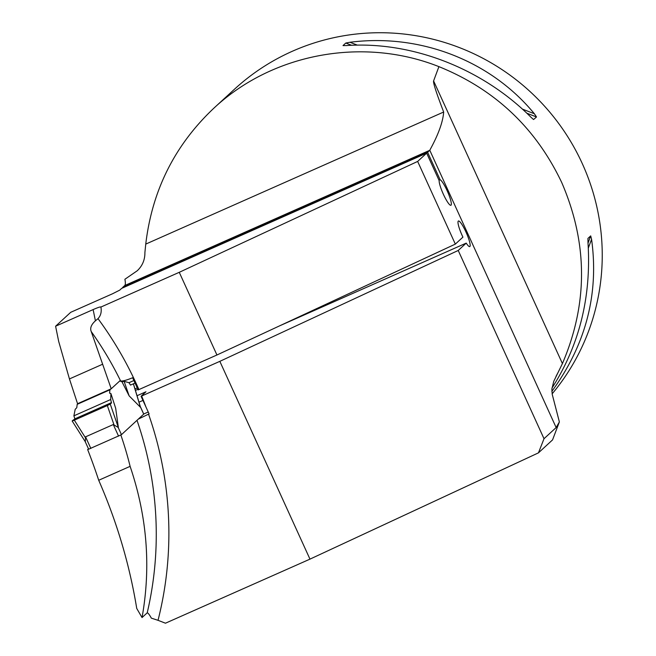 <?xml version="1.0" encoding="UTF-8"?>
<svg xmlns="http://www.w3.org/2000/svg" width="656" height="656" viewBox="0 0 656 656"><rect width="100%" height="100%" fill="white"/><g stroke="black" fill="none" stroke-linecap="round" stroke-linejoin="round"><path stroke-width="0.98" d="M138.441 419.045L148.543 414.149A358.955 352.83 47.4 0 1 158.03 620.322L165.46 623.2L309.968 559.133L538.453 452.861L552.557 439.889L559.371 421.939L552.237 394.354L551.852 389.221L553.738 381.349L562.413 363.572C588.137 303.498 587.891 243.13 561.692 182.45C535.763 127.887 494.837 89.29 438.913 66.641L433.6 80.918L562.413 363.572M309.968 559.133L219.834 361.349L458.224 250.469L466.227 243.114A13.997 2.444 -113.9 0 0 469.753 246.607A13.997 2.444 -113.9 0 0 466.318 232.814A13.997 2.444 -113.9 0 0 458.405 221.006A13.997 2.444 -113.9 0 0 462.923 237.128L455.33 244.114L417.651 161.433L426.654 153.151L439.159 180.589A13.997 2.444 66.1 0 0 443.915 195.431A13.997 2.444 66.1 0 0 450.918 205.271A13.997 2.444 66.1 0 0 448.015 192.716A13.997 2.444 66.1 0 0 440.102 179.719L427.605 152.282L122.606 287.5L124.747 285.524A28.003 4.887 -113.9 0 0 124.894 279.267L137.186 270.805C142.418 265.918 144.992 259.784 144.91 252.421L145.755 244.098C152.11 190.338 174.824 145.025 213.889 108.158C272.683 53.234 363.186 36.539 438.913 66.641M137.03 395.724L145.96 391.771L141.065 396.273L219.834 361.349M148.543 414.149L149.101 413.903L141.065 396.273M88.462 448.786L87.65 449.54A591.728 581.634 47.4 0 1 98.712 480.274C116.907 521.889 129.576 564.611 136.735 608.44L142.04 617.575L147.215 612.819C148.051 612.868 149.429 614.647 151.347 618.141L158.03 620.322M427.605 152.282L429.754 150.306A28.003 4.887 66.1 0 0 429.787 150.273C431.451 146.993 442.587 127.764 443.669 112.02C436.363 92.98 433.009 82.607 433.6 80.918M538.453 452.861L544.013 438.716L458.224 250.469M544.013 438.716L556.149 427.548L429.787 150.273M559.371 421.939L556.149 427.548M455.33 244.114L216.939 354.994L179.26 272.314L100.909 307.049C100.491 306.655 97.9 307.5 93.127 309.583L55.596 326.221L70.725 312.305L112.512 293.781L119.761 290.116L121.655 288.369L426.654 153.151M179.26 272.314L417.651 161.433M279.341 325.966L466.227 243.114M135.431 390.41L137.891 389.32M216.939 354.994L138.162 389.918L132.619 377.749C126.567 380.226 122.565 381.3 120.622 380.972A347.754 341.825 -132.6 0 0 91.225 331.551L111.217 388.795L119.974 380.742L120.622 380.972M134.988 388.934L137.26 387.926M55.596 326.221L58.687 341.432L69.446 378.93L77.564 403.719L111.217 388.795M100.909 307.057L100.926 307.131C101.762 311.871 100.778 315.7 97.99 318.636L95.415 320.833L93.127 309.583M91.225 331.551C89.847 328.156 91.241 324.581 95.415 320.833M223.491 99.343L234.471 89.224A220.523 216.759 47.4 0 1 582.257 163.533A220.523 216.759 47.4 0 1 552.131 393.846M551.95 388.122C579.428 345.171 591.441 296.66 587.981 242.581L587.932 238.423L590.703 235.881L591.573 239.276C599.084 293.995 585.833 344.695 551.835 391.386M225.197 97.752L213.889 108.158M533.312 119.343L530.77 117.047C482.07 68.331 411.648 41.033 346.368 45.567L343.014 45.584L345.786 43.042L349.96 42.271C420.127 33.243 490.549 60.541 534.361 113.742L536.51 116.965L533.59 119.507M142.04 617.575C151.11 566.948 147.133 516.543 130.109 466.35L98.712 480.274M120.852 435.035A347.754 341.825 47.4 0 1 130.109 466.35M88.617 449.114L87.65 449.54M148.231 412.001L143.713 414.01M142.951 400.422L138.982 402.185M133.881 380.529L128.994 382.702L124.107 381.349L121.95 381.743L129.142 395.871L140.433 407.253L140.122 406.22M128.994 382.702L130.495 385.097L135.046 383.079M102.508 364.277L69.446 378.93M438.987 180.211L440.102 179.719M88.699 449.188L121.467 434.666L143.713 414.125M119.761 380.939L121.95 381.743M110.889 388.942L109.954 389.803L109.552 393.149L110.905 393.502L110.708 399.512L73.898 415.83L75.194 409.328L76.785 407.671L77.178 404.334L78.113 403.473M110.905 393.502L115.677 408.253L118.367 427.54L113.283 424.547L85.559 436.839L85.313 441.759L72.168 420.996L74.341 420.184L85.255 437.437M85.083 441.283L85.313 441.759M129.142 395.871L124.107 381.349M133.373 383.817L140.433 407.253M109.954 389.803L77.178 404.334M118.367 427.54L110.241 404.071L111.405 402.653L110.708 399.512M72.168 420.996L74.866 418.848L73.898 415.83M110.241 404.071L107.322 405.556L113.955 424.711M107.322 405.556L74.341 420.184M111.405 402.653L74.866 418.848C74.997 419.135 69.544 422.12 74.341 420.184L107.322 405.556C110.667 403.793 112.028 402.825 111.405 402.653L74.866 418.848M141.63 396.019A358.955 352.83 47.4 0 1 145.927 406.941M147.215 612.819A347.754 341.825 -132.6 0 0 137.014 420.365M429.754 150.306L124.747 285.524M97.99 318.636A358.955 352.83 47.4 0 1 138.908 389.582M555.976 376.446A220.523 216.759 -132.6 0 0 557.69 373.174M588.325 248.001L591.573 239.276M588.022 243.097L590.703 235.881M536.51 116.965L526.817 113.209M351.6 45.297L345.786 43.042M534.361 113.742L522.397 109.101M357.356 45.133L349.96 42.271M145.755 244.098L443.669 112.02M121.467 434.666L118.08 427.236M143.738 414.174L140.392 406.843M118.564 436.133L113.283 424.547M90.84 448.425L85.559 436.839M143.762 414.133L140.269 406.449M88.667 449.237L85.067 441.324M140.376 406.81L133.439 383.793"/></g></svg>
